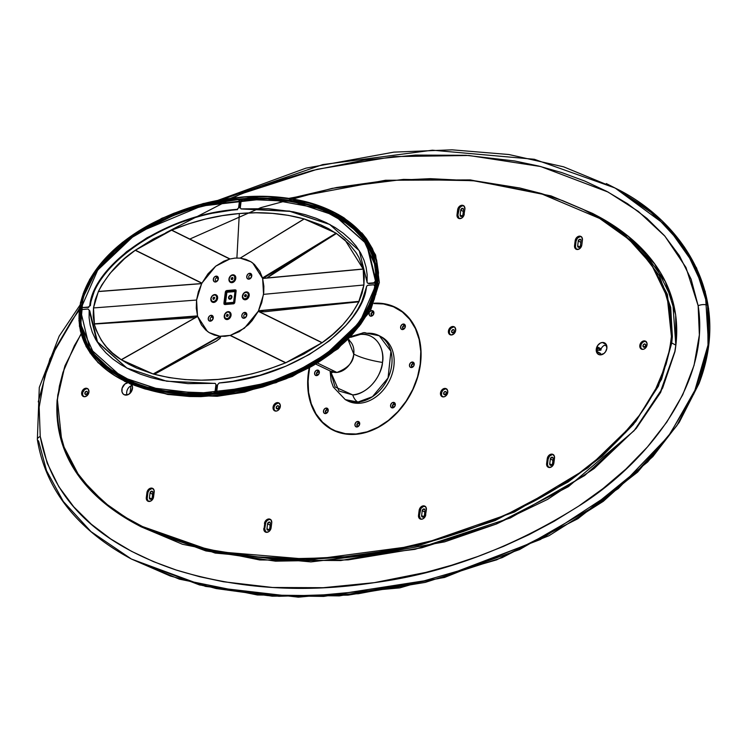 <?xml version="1.0" encoding="UTF-8"?>
<svg xmlns="http://www.w3.org/2000/svg" width="747" height="747" viewBox="0 0 747 747"><rect width="100%" height="100%" fill="white"/><g stroke="black" fill="none" stroke-linecap="round" stroke-linejoin="round"><path stroke-width="1.12" d="M376.367 283.907L359.176 323.694L328.792 353.275L294.253 373.463L258.397 386.479L187.469 394.584L153.518 389.831L122.022 378.122L95.579 357.411L80.769 324.515L80.9 308.511L80.769 324.515L95.551 357.383L121.957 378.094L143.06 386.899C166.618 394.071 191.428 396.396 217.489 393.884C241.029 391.848 264.578 385.928 288.118 376.152C321.201 363.49 347.654 341.631 367.487 310.593C375.05 296.494 378.01 282.291 376.376 267.996L376.32 283.972L376.628 270.694L375.741 264.307L372.165 252.589L369.597 247.229L363.331 237.705L355.861 229.544L347.402 222.522L338.242 216.602L328.549 211.644L318.409 207.563L307.979 204.314L286.503 199.991L264.298 198.282L241.412 199.01L218.273 202.129L206.704 204.585L183.538 211.336L171.95 215.724L160.39 220.841L141.239 231.234L202.642 205.584L264.242 198.282L321.938 208.88L347.514 222.606L367.785 244.082M80.601 319.464L81.6 328.335L83.076 334.367L87.66 345.441L90.602 350.418L97.521 359.307L109.884 370.335L119.016 376.264L128.736 381.241L138.849 385.321L159.914 391.111L181.951 394.117L204.659 394.593L227.583 392.661L250.731 388.356L262.384 385.275L285.699 377.114L308.511 366.17L319.679 359.484L338.158 345.814L306.578 367.235L273.411 381.764L206.639 394.519L142.994 386.731L114.515 373.519L91.47 351.706M240.217 258.126L304.244 218.955L288.37 215.36L272.356 213.371L255.997 212.774L239.32 213.539L236.902 257.995L239.32 213.539C261.842 211.522 283.421 213.306 304.048 218.899L336.047 233.148L345.105 240.104L363.191 269.051M262.701 278.37L363.257 268.995L262.636 278.482L262.486 277.949L263.159 278.323L336.243 233.307L320.258 224.66M304.244 218.955L320.762 224.856L328.577 228.675L336.299 233.568L273.383 273.299L267.342 277.725L336.243 233.307L262.486 277.949L336.047 233.148L304.122 218.936L240.114 258.154L304.104 218.936L240.254 258.126L235.072 258.088L240.254 258.126L250.871 261.73L252.766 263.047L262.636 278.482L363.191 269.107L262.636 278.482L263.551 294.355L363.91 284.999L363.191 269.107L358.971 257.566L356.02 252.551L348.952 243.793L336.047 233.148L262.486 277.949L259.844 271.432L254.419 264.438L250.871 261.73L245.81 259.34L240.254 258.126M249.825 278.276A1.718 1.307 -61.9 0 0 250.245 275.017L249.629 273.299A3.081 2.362 118.1 0 1 251.767 276.017A3.081 2.362 118.1 0 1 248.882 279.163L249.825 278.276A1.718 1.307 118.1 0 1 250.245 275.017A1.718 1.307 118.1 0 1 249.825 278.276L248.882 279.163A3.081 2.362 118.1 0 1 246.743 276.446A3.081 2.362 118.1 0 1 249.629 273.299L250.245 275.017L251.272 275.559L250.245 275.017A1.718 1.307 -61.9 0 0 249.825 278.276M216.397 281.105A1.718 1.307 -61.9 0 0 216.807 277.847L216.2 276.129A3.081 2.362 118.1 0 1 218.339 278.855A3.081 2.362 118.1 0 1 215.444 282.002L216.397 281.105A1.718 1.307 118.1 0 1 216.807 277.847A1.718 1.307 118.1 0 1 216.397 281.105L215.444 282.002A3.081 2.362 118.1 0 1 213.315 279.275A3.081 2.362 118.1 0 1 216.2 276.129L216.807 277.847L217.835 278.398L216.807 277.847A1.718 1.307 -61.9 0 0 216.397 281.105M211.317 320.286A1.718 1.307 -61.9 0 0 211.737 317.027L211.13 315.309A3.081 2.362 118.1 0 1 213.259 318.026A3.081 2.362 118.1 0 1 210.374 321.173L211.317 320.286A1.718 1.307 118.1 0 1 211.737 317.027A1.718 1.307 118.1 0 1 211.317 320.286L210.374 321.173A3.081 2.362 118.1 0 1 208.236 318.455A3.081 2.362 118.1 0 1 211.13 315.309L211.737 317.027L212.764 317.578L211.737 317.027A1.718 1.307 -61.9 0 0 211.317 320.286M244.876 317.372A1.718 1.307 -61.9 0 0 245.287 314.113L244.68 312.395A3.081 2.362 118.1 0 1 246.818 315.113A3.081 2.362 118.1 0 1 243.924 318.259L244.876 317.372A1.718 1.307 118.1 0 1 245.287 314.113A1.718 1.307 118.1 0 1 244.876 317.372L243.924 318.259A3.081 2.362 118.1 0 1 241.795 315.542A3.081 2.362 118.1 0 1 244.68 312.395L245.287 314.113L246.314 314.664L245.287 314.113A1.718 1.307 -61.9 0 0 244.876 317.372M80.769 324.515L88.314 347.523L102.591 364.909L140.52 386.227L183.921 394.5L229.702 392.548L276.343 380.867L321.92 358.13L361.604 320.351L374.088 294.785L376.441 267.921L373.565 255.745L368.542 244.941L362.015 235.688L354.321 227.742L345.684 220.916L336.393 215.173L326.588 210.383L316.345 206.452L295.14 200.971L273.169 198.244L250.488 198.002L227.331 200.177L204.127 204.734L180.914 211.775L157.738 221.598L146.393 227.63L124.469 242.252L114.048 251.085L104.365 260.974L95.607 272.095L88.305 284.374L83.02 297.605L80.349 311.238L80.527 324.525L83.347 336.692L88.314 347.523L94.841 356.851L102.591 364.909L111.21 371.735L120.482 377.487L130.323 382.305L150.997 389.346L161.735 391.736L183.921 394.5L206.695 394.724L229.702 392.548L252.925 387.992L276.343 380.867L299.435 371.054L310.761 365.022L321.92 358.13L332.807 350.278L343.162 341.463L352.864 331.519L361.604 320.351L368.869 308.044L374.088 294.785L376.703 281.115L376.441 267.921L368.542 244.941L354.321 227.742L316.345 206.452L273.169 198.244L227.331 200.177L180.914 211.775L135.291 234.474L95.607 272.095L83.02 297.605L80.769 324.515M108.941 254.624L91.059 277.212L80.284 303.88L80.321 330.837L90.098 353.014L124.786 381.484L167.907 394.472L212.363 395.695C180.737 398.198 151.408 393.267 124.385 380.905C99.024 368.729 73.411 343.536 80.116 305.009C87.969 267.202 121.135 239.936 150.586 224.119C181.661 208.04 212.97 199.019 244.502 197.049L244.502 197.049C276.194 194.519 305.579 199.449 332.648 211.831C358.065 223.941 383.687 249.498 376.871 287.866C368.859 325.851 335.739 352.827 306.279 368.701C275.195 384.742 243.886 393.744 212.363 395.695L200.971 396.629L189.542 396.508L167.141 394.36M361.735 232.812L366.516 238.76L372.445 248.686L376.6 260.021L378.477 272.627L377.693 285.924L374.182 299.463L368.355 312.321L360.708 324.235L351.734 335.039C348.569 338.923 341.781 345.011 331.369 353.312C321.471 360.428 314.095 365.218 309.249 367.664L286.232 378.757L262.832 387.002L239.339 392.67L215.967 395.863L276.091 382.669L334.17 351.155L359.232 326.187L375.872 294.187L376.731 260.526L362.865 234.11L338.298 214.436L309.165 202.68L244.745 196.825L241.43 197.077L244.671 196.806L203.24 203.539L161.856 218.273L122.312 242.486L89.724 279.275L80.499 302.526L79.406 326.112L86.12 346.58L98.109 362.725L130.351 384.051L167.954 394.481M215.967 395.863L217.153 396.293L212.512 396.125L215.967 395.863M78.958 320.967L78.939 320.491M83.16 293.674L83.375 293.085M223.941 199.253L241.43 197.077M244.502 197.049L267.678 196.666L290.294 198.861L312.087 203.8L332.648 211.831L342.266 217.181L351.295 223.549L359.531 231.056L366.74 239.824L372.548 249.984L376.497 261.571L378.057 274.401L376.871 287.866L372.921 301.452L366.702 314.216L358.709 326.028L349.465 336.682L339.371 346.197L328.699 354.638L306.279 368.701L294.729 374.48L271.282 383.827L259.48 387.469L235.847 392.838L212.363 395.695L189.224 396.059L166.656 393.865L144.909 388.926L134.46 385.331L124.385 380.905L114.786 375.573L105.775 369.223L97.54 361.744L90.331 352.986L84.514 342.854L80.564 331.369L78.958 318.577L80.116 305.009L83.981 291.582L90.2 278.696L98.184 266.856L107.409 256.184L117.494 246.669L128.157 238.209L139.231 230.72L162.127 218.329L173.808 213.287L197.376 205.304L221.019 199.925L244.502 197.049M376.376 267.996C370.419 242.271 356.711 224.52 335.244 214.744L303.712 203.016L270.022 198.272L199.001 206.312L163.229 219.245L128.736 239.329L98.277 268.799L80.9 308.511L98.277 268.808L128.717 239.348L163.201 219.263L198.963 206.321L269.966 198.272L303.655 202.997L335.188 214.716L361.52 235.296L376.404 268.033M135.356 250.348L201.914 283.29L135.328 250.32M201.877 283.216L135.319 250.273L171.577 230.207L229.768 259.022L215.706 266.193L201.905 283.094L135.394 250.18L124.544 258.658L109.977 273.402L101.76 285.046L98.333 291.573L201.625 283.655L196.573 300.042L93.496 307.941L98.333 291.573L201.625 283.655L207.993 273.794L215.706 266.193L223.773 261.207L229.815 259.013M230.123 259.004L171.773 230.16L229.768 259.022L235.072 258.088L229.768 259.022M230.123 258.994L171.773 230.16L153.238 239.04L135.394 250.18L171.577 230.207M262.627 278.426L263.859 286.222L263.738 292.647L261.739 302.666L258.481 310.808L260.105 311.49L263.915 311.826L358.943 301.816M197.684 316.354L121.35 359.793L197.638 316.439L197.488 315.916L94.411 323.815L93.496 307.941L196.573 300.042L197.488 315.916L94.215 323.871L197.553 316.13L94.337 324.049L195.611 317.568M201.793 283.543L98.52 291.461M201.755 283.533L98.483 291.451L95.252 299.706L93.496 307.941L93.188 316.13L94.337 324.049L195.499 317.568M201.886 283.16L198.366 291.788L196.573 300.042L196.274 308.222L197.638 316.439L121.219 359.699C108.203 351.94 99.211 340.034 94.243 323.993L96.008 329.913L101.377 340.389L106.569 347.112L112.489 353.004L121.35 359.793L153.191 373.995L121.35 359.793L128.829 364.265L136.645 368.084L153.499 374.079L220.384 336.467L219.963 338.391L216.341 341.099L197.077 350.67L155.983 373.435L153.63 374.098L156.076 373.388L197.077 350.67L216.341 341.099L220.262 338.027L220.636 336.925L219.87 336.262L230.356 335.375L285.671 362.865L230.188 335.487M258.406 311.21L322.228 342.696L258.303 311.21L322.004 342.77L285.821 362.734L230.356 335.375L244.418 328.204L258.219 311.303L322.004 342.77L285.597 362.837L230.309 335.562L285.569 362.827C239.638 381.269 195.555 385.004 153.35 374.042L220.094 336.309M125.692 362.491L136.729 368.112L153.35 374.042L169.055 377.59L185.079 379.579L201.447 380.167L218.115 379.401L235.044 377.3L251.972 373.864L268.808 369.083L285.821 362.734L230.197 335.45M258.359 311.191L252.131 320.603L248.452 324.646L239.283 331.659L230.356 335.375L225.034 336.309L219.87 336.262L153.154 373.986L219.87 336.262L209.263 332.658L207.367 331.341L197.638 316.439L201.447 324.908L205.705 329.959L209.244 332.658L214.314 335.058L220.048 336.29M363.191 269.107L364.247 276.894L363.91 284.999L362.09 293.31L358.98 301.536L258.499 310.743L263.551 294.355L363.91 284.999L358.859 301.386L258.499 310.743L258.219 311.303L258.499 310.743L358.952 301.601L258.527 310.957L263.915 311.826L359.074 301.583M358.98 301.536C349.755 318.782 337.476 332.49 322.162 342.658L332.863 334.273L342.864 324.721L351.753 313.889L358.98 301.536M234.194 303.515L224.838 304.571L233.708 303.796L234.707 302.75M225.529 303.021L225.426 303.833L224.838 303.525L226.304 292.114L225.351 291.956L225.799 291.003L235.286 289.827L226.63 290.555L226.939 291.414L236.173 290.994L227.527 291.732L236.024 290.135L234.773 302.442L236.071 291.283M225.174 304.094L233.82 303.357L224.1 304.253L225.351 291.956L223.895 303.366L224.838 303.525L226.304 292.114L226.883 292.422M249.629 273.299L248.172 273.906L246.865 275.867L246.958 278.033L248.396 279.145L250.338 278.547L251.646 276.595L251.552 274.42L249.629 273.299M216.2 276.129L214.314 277.146L213.315 279.275L213.782 281.292L214.968 281.983L216.91 281.386L218.339 278.855L217.863 276.838L216.2 276.129M211.13 315.309L209.664 315.916L208.357 317.877L208.45 320.043L209.888 321.154L211.831 320.556L213.138 318.605L213.044 316.429L211.13 315.309M244.68 312.395L242.794 313.404L241.916 314.963L242.009 317.139L243.447 318.25L245.389 317.652L246.697 315.692L246.603 313.525L244.68 312.395M80.863 310.827L81.442 306.513M239.32 213.539L222.391 215.64L205.462 219.067L188.618 223.848L171.791 230.113C194.323 220.869 216.826 215.341 239.32 213.539M285.821 362.734L304.15 353.91L322.004 342.761M135.394 250.18L135.235 250.282C119.922 260.451 107.643 274.158 98.417 291.405L98.371 291.517M352.715 394.892L335.029 386.927L330.398 371.11L339.007 391.045L352.715 394.892A13.717 7.909 85.2 0 0 357.869 402.063A13.717 7.909 -94.8 0 1 352.715 394.892C371.941 392.857 382.399 371.212 382.492 362.454C379.271 384.873 360.138 395.471 352.715 394.892M332.284 372.585L330.632 371.212L336.906 372.436C347.934 368.215 353.546 362.099 353.751 354.087C360.633 357.654 370.213 360.446 382.492 362.454C370.213 360.446 360.633 357.654 353.751 354.087L348.167 339.792A18.003 13.773 -61.9 0 1 353.751 354.087A18.003 13.773 -61.9 0 1 336.906 372.436L317.699 363.145L336.906 372.436A18.003 13.773 -61.9 0 1 331.042 371.418L315.972 364.2M351.66 336.29L363.854 332.676A13.717 7.909 85.2 0 0 360.465 334.404L350.642 337.345L360.465 334.404A13.717 7.909 -94.8 0 1 363.845 332.676A13.717 7.909 -94.8 0 1 366.684 333.302A36.164 27.686 118.1 0 1 379.289 335.767L381.428 336.906A36.164 27.686 -61.9 0 1 392.072 374.228A36.164 27.686 -61.9 0 1 360.007 403.203L357.869 402.063L360.007 403.203A36.164 27.686 -61.9 0 1 347.392 400.737L345.263 399.598L357.869 402.063A36.164 27.686 118.1 0 1 345.263 399.598L333.321 387.03L331.136 380.989L330.109 370.97M379.289 335.767A36.164 27.686 118.1 0 1 389.943 373.089A36.164 27.686 118.1 0 1 357.869 402.063L372.454 396.704L388.057 377.945L390.924 351.249L379.289 335.767L363.854 332.676M381.428 336.906A36.164 27.686 -61.9 0 0 380.344 336.365M360.465 334.404C368.196 332.546 385.004 340.09 382.492 362.454C384.668 353.518 379.579 333.19 360.465 334.404M309.688 367.141L308.044 379.924L308.576 392.268L311.256 403.716L315.972 413.829L322.545 422.204L330.734 428.535L335.338 430.851L345.338 433.671L356.058 433.998A68.565 52.477 118.1 0 0 416.854 379.065A68.565 52.477 118.1 0 0 396.666 308.315A68.565 52.477 118.1 0 0 373.958 303.562L383.491 303.973L393.482 306.793L402.362 311.994L409.776 319.389L415.453 328.671L419.17 339.502L420.776 351.463L420.225 364.088L417.526 376.89L412.783 389.383L406.181 401.092L397.974 411.56L388.477 420.384L378.057 427.219L367.113 431.822L356.058 433.998A68.565 52.477 118.1 0 1 332.154 429.329A68.565 52.477 118.1 0 1 309.529 367.907M332.154 429.329L333.321 429.945A68.565 52.477 -61.9 0 0 342.145 433.391M403.567 328.68A1.541 1.177 -61.9 0 0 403.94 325.748L403.333 324.03A2.913 2.232 118.1 0 1 405.35 326.598A2.913 2.232 118.1 0 1 402.624 329.567L403.567 328.68A1.541 1.177 118.1 0 1 403.94 325.748A1.541 1.177 118.1 0 1 403.567 328.68L402.624 329.567A2.913 2.232 118.1 0 1 400.607 326.999A2.913 2.232 118.1 0 1 403.333 324.03L403.94 325.748A1.541 1.177 -61.9 0 0 403.567 328.68M404.659 325.981A1.541 1.177 -61.9 0 0 403.24 328.661M373.192 312.601A1.541 1.177 -61.9 0 0 372.865 312.582L372.473 312.367A1.541 1.177 -61.9 0 0 372.099 315.299A1.541 1.177 -61.9 0 0 372.473 312.367L371.866 310.649A2.913 2.232 118.1 0 1 373.883 313.217A2.913 2.232 118.1 0 1 371.156 316.196L372.099 315.299A1.541 1.177 118.1 0 1 372.473 312.367A1.541 1.177 118.1 0 1 372.099 315.299L371.156 316.196A2.913 2.232 118.1 0 1 369.223 313.161M412.447 366.674A1.541 1.177 -61.9 0 0 412.82 363.742L412.204 362.024A2.913 2.232 118.1 0 1 414.221 364.592A2.913 2.232 118.1 0 1 411.494 367.561L412.447 366.674A1.541 1.177 118.1 0 1 412.82 363.742A1.541 1.177 118.1 0 1 412.447 366.674L411.494 367.561A2.913 2.232 118.1 0 1 409.477 364.994A2.913 2.232 118.1 0 1 412.204 362.024L412.82 363.742A1.541 1.177 -61.9 0 0 412.447 366.674M413.539 363.976A1.541 1.177 -61.9 0 0 412.111 366.656M393.529 407.031A1.541 1.177 -61.9 0 0 393.902 404.099L393.296 402.381A2.913 2.232 118.1 0 1 395.312 404.949A2.913 2.232 118.1 0 1 392.586 407.918L393.529 407.031A1.541 1.177 118.1 0 1 393.902 404.099A1.541 1.177 118.1 0 1 393.529 407.031L392.586 407.918A2.913 2.232 118.1 0 1 390.569 405.35A2.913 2.232 118.1 0 1 393.296 402.381L393.902 404.099A1.541 1.177 -61.9 0 0 393.529 407.031M395.303 404.986L395.107 403.445L393.753 402.39L391.914 402.96L390.681 404.809L390.765 406.854L392.586 407.918L394.369 406.966L395.312 404.949M394.621 404.332A1.541 1.177 -61.9 0 0 393.202 407.003M357.906 426.098A1.541 1.177 -61.9 0 0 358.28 423.166L357.673 421.448A2.913 2.232 118.1 0 1 359.69 424.016A2.913 2.232 118.1 0 1 356.963 426.985L357.906 426.098A1.541 1.177 118.1 0 1 358.28 423.166A1.541 1.177 118.1 0 1 357.906 426.098L356.963 426.985A2.913 2.232 118.1 0 1 354.946 424.417A2.913 2.232 118.1 0 1 357.673 421.448L358.28 423.166A1.541 1.177 -61.9 0 0 357.906 426.098M358.999 423.4A1.541 1.177 -61.9 0 0 357.57 426.079M317.559 374.723A1.541 1.177 -61.9 0 0 317.933 371.791L317.326 370.073A2.913 2.232 118.1 0 1 319.342 372.641A2.913 2.232 118.1 0 1 316.616 375.62L317.559 374.723A1.541 1.177 118.1 0 1 317.933 371.791A1.541 1.177 118.1 0 1 317.559 374.723L316.616 375.62A2.913 2.232 118.1 0 1 314.599 373.042A2.913 2.232 118.1 0 1 317.326 370.073L317.933 371.791A1.541 1.177 -61.9 0 0 317.559 374.723M318.661 372.025A1.541 1.177 -61.9 0 0 317.232 374.705M326.439 412.717A1.541 1.177 -61.9 0 0 326.812 409.786L326.206 408.067A2.913 2.232 118.1 0 1 328.222 410.635A2.913 2.232 118.1 0 1 325.496 413.605L326.439 412.717A1.541 1.177 118.1 0 1 326.812 409.786A1.541 1.177 118.1 0 1 326.439 412.717L325.496 413.605A2.913 2.232 118.1 0 1 323.479 411.037A2.913 2.232 118.1 0 1 326.206 408.067L326.812 409.786A1.541 1.177 -61.9 0 0 326.439 412.717M327.531 410.019A1.541 1.177 -61.9 0 0 326.112 412.699M369.251 313.077L369.335 315.131L370.269 316.056L371.623 316.102L373.285 314.795L373.902 312.685L373.117 311.004L371.39 310.743L370.082 311.602A2.913 2.232 118.1 0 1 371.866 310.649L372.865 312.582A1.541 1.177 -61.9 0 0 371.773 315.281M403.333 324.03L401.951 324.609L400.719 326.458L400.803 328.512L402.166 329.558L403.996 328.988L405.35 326.598L404.902 324.702L403.333 324.03M412.204 362.024L410.43 362.977L409.477 364.994L409.683 366.506L411.037 367.552L412.876 366.982L414.109 365.143L414.025 363.089L412.204 362.024M357.673 421.448L356.291 422.027L355.058 423.876L355.142 425.93L356.506 426.976L358.336 426.406L359.69 424.016L359.242 422.12L357.673 421.448M317.326 370.073L315.944 370.652L314.711 372.501L314.804 374.555L316.158 375.601L317.989 375.041L319.23 373.192L319.137 371.138L317.326 370.073M326.206 408.067L324.824 408.646L323.591 410.495L323.675 412.549L325.038 413.595L326.869 413.035L328.222 410.635L327.774 408.74L326.206 408.067M405.612 314.347A68.565 52.477 -61.9 0 0 397.834 308.941A68.565 52.477 -61.9 0 0 397.245 308.632M127.009 368.159L97.493 341.865L89.743 310.743L89.164 310.435L96.979 341.659L126.701 367.991L166.674 381.222L215.267 383.426L215.939 384.546L215.089 391.372L213.483 393.118A1.718 1.307 118.1 0 1 213.474 393.127L214.062 393.436L213.483 393.118A1.718 1.307 118.1 0 1 213.474 393.127L185.695 393.426L172.342 392.231L159.494 390.139L147.28 387.179L135.823 383.388L125.216 378.785L115.57 373.435L106.961 367.384L99.472 360.689L93.17 353.434L88.099 345.674L84.318 337.513L81.825 329.016L80.639 320.258L81.096 310.36L82.086 309.547L87.959 309.015L82.375 309.491M80.76 311.322L89.64 348.298L121.864 377.067L163.696 390.933L214.062 393.436A1.718 1.307 -61.9 0 0 215.678 391.689L216.509 385.172L215.93 384.854L215.089 391.372L215.678 391.689L215.089 391.372A1.718 1.307 118.1 0 1 213.483 393.118L164.275 391.241L122.172 377.235M87.959 309.015L89.164 310.136L89.108 317.774L90.135 325.057L92.292 332.294L95.635 339.399L100.191 346.3L105.943 352.873L112.872 359.036L120.93 364.667L130.034 369.7L140.109 374.051L151.053 377.655L162.753 380.484L187.964 383.641L214.753 383.342M367.076 281.88L367.132 274.551L366.095 267.258L363.938 260.031L360.596 252.916L356.039 246.024L350.287 239.442L343.359 233.288L335.3 227.648L326.196 222.625L316.121 218.273L305.178 214.66L293.478 211.831L268.266 208.684L240.964 208.889L240.291 207.778L241.141 200.943L242.747 199.197A1.718 1.307 118.1 0 1 242.756 199.197L270.535 198.889L283.897 200.093L296.736 202.176L308.95 205.136L320.407 208.936L331.014 213.53L340.669 218.88L349.269 224.94L356.767 231.626L363.07 238.891L368.131 246.641L371.922 254.802L374.406 263.299L375.592 272.057L375.47 281.003L373.855 282.824L374.443 283.141L368.85 283.617L373.855 282.824L368.01 283.3L367.225 282.721L359.251 250.665L329.53 224.324L289.556 211.093L241.477 208.973L289.957 211.373L329.838 224.492M240.31 207.461L241.141 200.943A1.718 1.307 118.1 0 1 242.756 199.197L292.535 201.391L334.955 215.556L367.169 244.325L376.058 281.311L375.47 281.003L366.59 244.017L334.367 215.248M81.451 305.943L81.451 305.943C87.604 256.931 161.371 205.546 238.265 199.58L209.963 204.024L182.324 211.887L156.384 222.849L133.106 236.491L122.741 244.157L113.357 252.281L105.038 260.778L97.848 269.574L91.862 278.566L87.119 287.679L83.645 296.83L81.451 305.943L82.347 307.531L88.8 307.372L82.628 307.54L88.211 307.064L89.435 306.289L94.589 290.294L98.669 282.534L103.926 274.691L110.369 266.866L126.626 251.674L146.935 237.826L170.465 226.089L196.293 217.032L209.739 213.642L237.042 209.347C162.164 214.809 93.319 266.072 89.808 305.402L90.387 305.719C93.907 266.38 162.743 215.127 237.621 209.664L237.042 209.347L238.564 207.918L239.47 201.083L238.629 207.601L239.217 207.918L240.048 201.401L238.284 199.57A1.718 1.307 -61.9 0 0 238.265 199.58A1.718 1.307 118.1 0 1 238.284 199.57A1.718 1.307 118.1 0 1 239.47 201.083L240.048 201.401A1.718 1.307 -61.9 0 0 239.143 199.897M217.676 392.735A1.718 1.307 -61.9 0 0 218.535 393.053L217.965 392.745A1.718 1.307 118.1 0 1 217.956 392.745L218.535 393.053A1.718 1.307 -61.9 0 0 218.544 393.053L217.956 392.745A1.718 1.307 118.1 0 1 216.761 391.232L217.601 384.714L216.751 391.549L217.956 392.745A1.718 1.307 -61.9 0 0 217.965 392.745L246.267 388.291L273.906 380.428L299.846 369.466L323.124 355.824L333.489 348.158L342.873 340.034L351.193 331.537L358.383 322.751L364.368 313.749L369.111 304.645L372.594 295.495L374.779 286.372L373.883 284.794L367.748 285.307L366.796 286.026L361.641 302.021L357.561 309.781L352.304 317.624L345.87 325.459L329.604 340.651L309.305 354.489L285.765 366.235L259.937 375.293L232.868 381.241L219.188 382.968C294.066 377.506 362.911 326.243 366.432 286.913M373.603 284.784L368.019 285.261M219.188 382.968L217.601 384.714M374.779 286.372L375.368 286.689C369.205 335.692 295.448 387.086 218.544 393.053L217.965 392.745C294.86 386.769 368.626 335.384 374.779 286.372M230.011 299.258L229.777 298.613A1.541 1.177 118.1 0 1 230.151 295.681L230.506 295.345A2.054 1.578 -61.9 0 0 228.582 297.446A2.054 1.578 -61.9 0 0 230.011 299.258A2.054 1.578 -61.9 0 0 231.934 297.157A2.054 1.578 -61.9 0 0 230.506 295.345L230.151 295.681A1.541 1.177 118.1 0 1 229.777 298.613L230.011 299.258M233.615 302.339L234.651 302.89L233.615 302.339L234.997 291.582L235.828 292.03L234.997 291.582L226.901 292.264L225.519 303.021L233.615 302.339L234.997 291.582L226.901 292.264L225.519 303.021L226.686 303.646L225.519 303.021L233.615 302.339M234.614 302.974L226.686 303.646M228.955 298.324L229.189 296.475L230.468 295.635M230.44 282.366A4.118 3.147 -61.9 0 0 230.487 282.394A4.118 3.147 -61.9 0 0 235.398 279.836L235.305 279.78A4.118 3.147 118.1 0 1 230.393 282.338A4.118 3.147 118.1 0 1 229.348 277.641L229.432 277.623A3.604 2.755 118.1 0 1 233.447 275.251A3.604 2.755 118.1 0 1 234.642 279.49L235.305 279.78A4.118 3.147 -61.9 0 0 233.942 274.943A4.118 3.147 -61.9 0 0 229.348 277.641A4.118 3.147 118.1 0 1 234.259 275.083A4.118 3.147 118.1 0 1 235.305 279.78L235.398 279.836A4.118 3.147 -61.9 0 0 234.362 275.129A4.118 3.147 -61.9 0 0 234.315 275.111M231.206 279.341L232.009 277.454L232.868 277.763L232.065 279.649L231.206 279.341L231.178 278.248L231.589 279.481M234.642 279.49L234.661 276.334L232.915 275.139L230.655 275.942L229.086 278.958L229.731 281.245L231.159 281.974L233.419 281.171L234.642 279.49A3.604 2.755 118.1 0 1 230.618 281.852A3.604 2.755 118.1 0 1 229.432 277.623L229.348 277.641A4.118 3.147 -61.9 0 0 230.711 282.487A4.118 3.147 -61.9 0 0 235.305 279.78L234.642 279.49M232.868 277.763L232.896 278.864M231.374 278.556L232.41 277.492M232.924 278.192L231.822 278.407L232.298 279.611M212.297 302.143A4.118 3.147 -61.9 0 0 212.344 302.171A4.118 3.147 -61.9 0 0 216.891 300.294L216.798 300.247A4.118 3.147 118.1 0 1 212.241 302.115A4.118 3.147 118.1 0 1 211.56 296.727L211.597 296.792A3.604 2.755 118.1 0 1 215.762 295.261A3.604 2.755 118.1 0 1 216.182 299.874L216.798 300.247A4.118 3.147 -61.9 0 0 216.322 294.981A4.118 3.147 -61.9 0 0 211.56 296.727A4.118 3.147 118.1 0 1 216.116 294.85A4.118 3.147 118.1 0 1 216.798 300.247L216.891 300.294A4.118 3.147 -61.9 0 0 216.21 294.906A4.118 3.147 -61.9 0 0 216.163 294.878M214.398 297.437L213.128 297.82L214.044 297.203L214.8 297.708L213.726 299.463L212.97 298.949L213.128 297.82L214.044 297.203M216.182 299.874L216.835 297.25L215.762 295.261L214.174 294.925L212.008 296.223L210.934 298.753L212.008 301.396L214.184 301.583L216.182 299.874A3.604 2.755 118.1 0 1 212.008 301.396A3.604 2.755 118.1 0 1 211.597 296.792L211.56 296.727A4.118 3.147 -61.9 0 0 212.036 301.984A4.118 3.147 -61.9 0 0 216.798 300.247L216.182 299.874M225.715 319.24A4.118 3.147 -61.9 0 0 225.762 319.258A4.118 3.147 -61.9 0 0 229.796 318.11L229.702 318.054A4.118 3.147 118.1 0 1 225.669 319.212A4.118 3.147 118.1 0 1 225.51 313.105L225.482 313.254A3.604 2.755 118.1 0 1 229.637 312.76A3.604 2.755 118.1 0 1 229.142 317.587L229.702 318.054A4.118 3.147 -61.9 0 0 230.263 312.535A4.118 3.147 -61.9 0 0 225.51 313.105A4.118 3.147 118.1 0 1 229.544 311.947A4.118 3.147 118.1 0 1 229.702 318.054L229.796 318.11A4.118 3.147 -61.9 0 0 229.637 312.003A4.118 3.147 -61.9 0 0 229.59 311.975M226.733 316.037L226.705 314.711L226.733 316.037M228.283 315.019L227.919 316.14L226.948 316.541L226.341 315.832L227.676 314.31L228.283 315.019L227.919 316.14M229.142 317.587L230.132 315.748L229.955 313.236L228.759 312.134L227.079 312.143L224.726 314.44L224.67 317.615L226.957 318.838L229.142 317.587A3.604 2.755 118.1 0 1 224.987 318.082A3.604 2.755 118.1 0 1 225.482 313.254L225.51 313.105A4.118 3.147 -61.9 0 0 224.94 318.624A4.118 3.147 -61.9 0 0 229.702 318.054L229.142 317.587M228.162 314.879L228.031 314.814A1.373 1.046 118.1 0 1 227.377 314.982L227.956 315.29A1.373 1.046 -61.9 0 0 228.199 315.281M243.867 299.463A4.118 3.147 -61.9 0 0 243.914 299.491A4.118 3.147 -61.9 0 0 247.257 298.977L247.164 298.921A4.118 3.147 118.1 0 1 243.821 299.435A4.118 3.147 118.1 0 1 242.383 296.326A4.118 3.147 118.1 0 1 244.344 292.684L244.222 292.917A3.604 2.755 118.1 0 1 248.153 293.571A3.604 2.755 118.1 0 1 246.697 298.38L247.164 298.921A4.118 3.147 -61.9 0 0 248.826 293.431A4.118 3.147 -61.9 0 0 244.344 292.684A4.118 3.147 118.1 0 1 247.687 292.18A4.118 3.147 118.1 0 1 249.125 295.289A4.118 3.147 118.1 0 1 247.164 298.921L247.257 298.977A4.118 3.147 -61.9 0 0 249.218 295.345A4.118 3.147 -61.9 0 0 247.789 292.226A4.118 3.147 -61.9 0 0 247.733 292.198M246.137 294.85L245.053 294.748L246.024 294.607L246.435 295.504L245.866 296.55L244.895 296.699L244.484 295.793L245.053 294.748L246.024 294.607M246.697 298.38L248.424 294.776L247.864 293.076L245.931 292.226L243.718 293.384L242.495 296.531L243.905 298.893L246.697 298.38A3.604 2.755 118.1 0 1 242.766 297.726A3.604 2.755 118.1 0 1 244.222 292.917L244.344 292.684A4.118 3.147 -61.9 0 0 242.672 298.184A4.118 3.147 -61.9 0 0 247.164 298.921L246.697 298.38M245.427 296.615L245.315 296.559A1.373 1.046 118.1 0 0 245.128 295.896L245.716 296.204A1.373 1.046 -61.9 0 1 245.866 296.55L244.895 296.699M596.816 215.668L628.124 236.267L654.708 264.008L672.627 300.434L675.82 345.142L674.952 351.65L662.626 388.076L634.427 430.3L584.658 475.522L510.313 517.979L414.977 549.344L310.929 561.912L215.145 553.06L141.015 526.775L136.934 524.59L213.166 551.333L311.844 559.624L418.329 545.441L514.496 512.012L587.917 467.846L635.669 421.682L661.581 379.243L671.73 342.966L672.375 336.617L670.703 307.344L659.321 275.634L634.436 243.289L592.595 213.418L596.685 215.603L640.403 247.313L665.344 281.572L675.68 314.823L675.82 345.142L671.73 342.966L672.375 336.617L671.422 336.495C663.037 415.332 591.857 470.498 533.573 501.433C471.217 533.013 408.357 551.445 344.983 556.73C281.834 563.313 221.98 556.636 165.414 536.691C112.797 516.102 53.905 476.95 57.416 399.906L61.964 443.027L80.125 477.847L106.177 504.486L136.72 524.478L202.334 548.877L273.01 559.083L346.048 557.514L420.785 544.843L495.149 520.566L568.028 482.058L602.278 456.128L633.475 424.389L658.424 386.143L671.73 342.966L675.82 345.142L674.83 351.52L659.788 393.669L634.016 430.776L568.374 486.689L495.719 524.189L421.943 547.738L348.167 559.886L275.512 561.165L205.864 550.922L140.81 526.663M674.793 351.725L674.952 351.65C686.316 283.29 640.889 238.751 596.685 215.603M64.391 367.804L57.79 395.051L57.416 399.906L59.415 386.012L62.981 372.286L74.392 345.646L81.124 334.226M602.371 342.481A6.518 4.986 118.1 0 1 604.64 342.929A6.518 4.986 118.1 0 1 606.555 349.652A6.518 4.986 118.1 0 1 600.784 354.862A6.518 4.986 118.1 0 1 598.515 354.423A6.518 4.986 118.1 0 1 596.592 347.7A6.518 4.986 118.1 0 1 602.371 342.481L606.275 344.563L602.371 342.481L600.28 343.125L597.609 345.609L596.274 349.129L597.264 353.368L599.766 354.834L603.865 353.574L605.546 351.744L606.881 348.223L605.882 343.975L604.342 342.78L602.371 342.481M131.771 384.649A6.518 4.986 118.1 0 1 131.621 391.167A6.518 4.986 118.1 0 1 126.374 395.116A6.518 4.986 118.1 0 1 124.105 394.668A6.518 4.986 118.1 0 1 122.106 388.207A6.518 4.986 118.1 0 1 127.513 382.791M131.864 384.817L130.753 384.219L131.864 384.817M87.819 388.813A4.454 3.408 -61.9 0 0 86.727 388.701L85.849 388.235A4.454 3.408 118.1 0 1 87.408 388.543A4.454 3.408 118.1 0 1 88.716 393.137A4.454 3.408 118.1 0 1 84.766 396.713L84.766 396.713A4.454 3.408 118.1 0 1 83.216 396.405A4.454 3.408 118.1 0 1 81.899 391.811A4.454 3.408 118.1 0 1 85.849 388.235L86.727 388.701L84.616 389.589L82.73 392.418L82.628 394.846L83.72 396.638M86.391 391.316A1.718 1.307 118.1 0 1 85.98 394.575A1.718 1.307 118.1 0 1 86.391 391.316L87.418 391.858L86.391 391.316L87.464 391.942L87.511 393.146L85.709 394.565L84.784 393.062L86.391 391.316M645.95 341.463A4.454 3.408 -61.9 0 0 644.857 341.351L643.979 340.884A4.454 3.408 118.1 0 1 645.529 341.192A4.454 3.408 118.1 0 1 646.846 345.786A4.454 3.408 118.1 0 1 642.896 349.363L642.896 349.363A4.454 3.408 118.1 0 1 641.337 349.054A4.454 3.408 118.1 0 1 640.03 344.46A4.454 3.408 118.1 0 1 643.979 340.884L646.202 341.556M644.521 343.965A1.718 1.307 118.1 0 1 644.101 347.224A1.718 1.307 118.1 0 1 644.521 343.965L645.548 344.507L644.241 344.012L642.98 345.385L643.839 347.215L645.641 345.796L645.445 344.358L644.521 343.965M446.641 389A4.454 3.408 -61.9 0 0 445.548 388.888L444.67 388.421A4.454 3.408 118.1 0 1 446.22 388.72A4.454 3.408 118.1 0 1 447.537 393.324A4.454 3.408 118.1 0 1 443.587 396.89L443.587 396.89A4.454 3.408 118.1 0 1 442.028 396.592A4.454 3.408 118.1 0 1 440.721 391.988A4.454 3.408 118.1 0 1 444.67 388.421L446.893 389.094M445.212 391.493A1.718 1.307 118.1 0 1 444.792 394.752A1.718 1.307 118.1 0 1 445.212 391.493L446.239 392.044L444.932 391.549L443.671 392.922L444.521 394.743L446.332 393.324L446.136 391.886L445.212 391.493M454.568 327.083A4.454 3.408 -61.9 0 0 453.476 326.971L452.598 326.504A4.454 3.408 118.1 0 1 454.157 326.803A4.454 3.408 118.1 0 1 455.465 331.407A4.454 3.408 118.1 0 1 451.515 334.973L451.515 334.973A4.454 3.408 118.1 0 1 449.965 334.675A4.454 3.408 118.1 0 1 448.648 330.071A4.454 3.408 118.1 0 1 452.598 326.504L453.476 326.971L450.749 328.428L449.479 330.678L449.377 333.115L450.469 334.899M453.14 329.576A1.718 1.307 118.1 0 1 452.729 332.835A1.718 1.307 118.1 0 1 453.14 329.576L454.213 330.202L454.26 331.407L452.458 332.826L451.533 331.323L453.14 329.576M553.648 454.802L552.304 454.596A4.454 3.408 -61.9 0 0 548.13 459.144L547.262 458.677A4.454 3.408 118.1 0 1 551.426 454.129L552.304 454.596L549.577 456.053L548.13 459.144L547.467 464.849L548.672 467.417M551.968 457.201L552.995 457.752L551.968 457.201A1.718 1.307 118.1 0 1 553.154 458.714L552.528 463.607A1.718 1.307 118.1 0 1 549.736 463.84L550.362 458.957A1.718 1.307 118.1 0 1 551.968 457.201L553.172 458.397L552.528 463.607L551.977 464.793L550.66 465.344L549.736 463.84L551.818 464.951L549.736 463.84L550.362 458.957L552.948 460.329L550.362 458.957L551.968 457.201M581.577 236.818L580.232 236.612A4.454 3.408 -61.9 0 0 576.058 241.15L575.181 240.683A4.454 3.408 118.1 0 1 579.355 236.145L580.232 236.612L577.506 238.069L576.058 241.15L575.395 246.865L576.591 249.433M579.896 239.217L580.923 239.768L579.896 239.217A1.718 1.307 118.1 0 1 581.082 240.73L580.456 245.614A1.718 1.307 118.1 0 1 577.664 245.856L578.29 240.964A1.718 1.307 118.1 0 1 579.896 239.217L581.091 240.413L580.456 245.614L579.663 247.024L578.58 247.36L577.664 245.856L579.737 246.958L577.664 245.856L578.29 240.964L580.877 242.345L578.29 240.964L579.896 239.217M279.201 403.203A4.454 3.408 -61.9 0 0 278.108 403.091L277.23 402.624A4.454 3.408 118.1 0 1 278.78 402.932A4.454 3.408 118.1 0 1 280.097 407.526A4.454 3.408 118.1 0 1 276.147 411.093L276.147 411.093A4.454 3.408 118.1 0 1 274.588 410.794A4.454 3.408 118.1 0 1 273.281 406.191A4.454 3.408 118.1 0 1 277.23 402.624L278.108 403.091L275.382 404.547L274.112 406.807L274 409.235L275.092 411.018M277.772 405.696A1.718 1.307 118.1 0 1 277.352 408.954A1.718 1.307 118.1 0 1 277.772 405.696L278.799 406.247L277.772 405.696L278.696 406.088L278.892 407.526L277.09 408.945L276.231 407.124L277.772 405.696M463.784 205.845A4.454 3.408 -61.9 0 0 462.692 205.733A4.454 3.408 -61.9 0 0 458.518 210.271L457.64 209.804A4.454 3.408 118.1 0 1 461.814 205.266L462.692 205.733L461.814 205.266A4.454 3.408 118.1 0 1 463.364 205.565A4.454 3.408 118.1 0 1 464.895 209.188L464.223 206.284L461.814 205.266L459.088 206.723L458.126 208.161L457.892 215.164L457.015 214.697L457.64 209.804L457.015 214.697L457.892 215.164L459.06 218.554M462.356 208.338L463.383 208.889L462.356 208.338A1.718 1.307 118.1 0 1 463.542 209.851L462.916 214.734A1.718 1.307 118.1 0 1 460.124 214.977L460.75 210.084A1.718 1.307 118.1 0 1 462.356 208.338L463.56 209.534L462.916 214.734L462.365 215.92L461.048 216.481L460.124 214.977L462.197 216.079L460.124 214.977L460.75 210.084L463.336 211.466L460.75 210.084L462.356 208.338M425.276 506.429A4.454 3.408 -61.9 0 0 424.184 506.317A4.454 3.408 -61.9 0 0 420.01 510.864L419.142 510.397A4.454 3.408 118.1 0 1 423.306 505.85L424.184 506.317L423.306 505.85A4.454 3.408 118.1 0 1 424.866 506.158A4.454 3.408 118.1 0 1 426.397 509.781L425.715 506.877L423.306 505.85L420.58 507.306L419.618 508.754L419.384 515.747L418.516 515.281L419.142 510.397L418.516 515.281L419.384 515.747L420.552 519.137M423.848 508.931L424.875 509.473L423.848 508.931A1.718 1.307 118.1 0 1 425.034 510.434L424.408 515.327A1.718 1.307 118.1 0 1 421.616 515.561L422.242 510.677A1.718 1.307 118.1 0 1 423.848 508.931L425.052 510.126L424.408 515.327L423.857 516.513L422.541 517.064L421.616 515.561L423.698 516.672L421.616 515.561L422.242 510.677L424.828 512.05L422.242 510.677L423.848 508.931M270.862 519.651L269.518 519.445A4.454 3.408 -61.9 0 0 265.344 523.983L264.466 523.516A4.454 3.408 118.1 0 1 268.64 518.978L269.518 519.445L267.407 520.323L265.829 522.34L264.718 528.876A4.454 3.408 -61.9 0 0 265.839 532.219M269.181 522.05L270.209 522.592L269.181 522.05A1.718 1.307 118.1 0 1 270.367 523.563L269.742 528.446A1.718 1.307 118.1 0 1 266.95 528.68L267.575 523.796A1.718 1.307 118.1 0 1 269.181 522.05L270.386 523.245L269.742 528.446L269.191 529.632L267.874 530.183L266.95 528.68L269.032 529.791L266.95 528.68L267.575 523.796L270.162 525.178L267.575 523.796L269.181 522.05M153.322 488.762L151.977 488.566A4.454 3.408 -61.9 0 0 147.813 493.104L146.935 492.637A4.454 3.408 118.1 0 1 151.099 488.099L151.977 488.566L149.251 490.023L147.981 492.273L147.15 498.819L148.345 501.377M151.641 491.171L152.677 491.713L151.641 491.171A1.718 1.307 118.1 0 1 152.836 492.684L152.201 497.567A1.718 1.307 118.1 0 1 149.419 497.801L150.044 492.917A1.718 1.307 118.1 0 1 151.641 491.171L152.846 492.366L152.201 497.567L151.65 498.753L150.334 499.304L149.419 497.801L151.492 498.912L149.419 497.801L150.044 492.917L152.621 494.29L150.044 492.917L151.641 491.171M397.413 308.334A68.911 52.738 -61.9 0 0 387.488 304.776M374.107 303.207A68.911 52.738 118.1 0 1 396.788 307.988A68.911 52.738 118.1 0 1 417.078 379.093A68.911 52.738 118.1 0 1 355.983 434.296A68.911 52.738 118.1 0 1 331.957 429.609A68.911 52.738 118.1 0 1 309.174 368.112L307.717 386.246L309.342 398.263L313.068 409.151L318.773 418.479L326.234 425.902L335.151 431.14L345.198 433.97L355.983 434.296L367.085 432.111L378.085 427.489L388.561 420.617L398.104 411.746L406.349 401.232L412.979 389.467L417.75 376.908L420.468 364.041L421.019 351.351L419.403 339.334L415.668 328.456L409.972 319.118L402.512 311.695L393.585 306.466L383.547 303.627L374.107 303.207M324.105 423.68A68.911 52.738 -61.9 0 0 332.564 429.927M153.07 488.678A4.454 3.408 -61.9 0 0 151.977 488.566L151.099 488.099A4.454 3.408 118.1 0 1 152.659 488.398A4.454 3.408 118.1 0 1 154.19 492.021L153.565 496.914A4.454 3.408 118.1 0 1 147.841 501.153A4.454 3.408 118.1 0 1 146.309 497.53L147.187 497.997A4.454 3.408 -61.9 0 0 148.298 501.34M146.935 492.637L147.813 493.104L147.187 497.997L146.309 497.53L146.935 492.637L146.375 499.127L148.046 501.256L150.819 501.013L153.079 498.557L154.115 490.424L152.453 488.295L149.671 488.538L147.42 490.994L146.935 492.637M270.61 519.557A4.454 3.408 -61.9 0 0 269.518 519.445L268.64 518.978A4.454 3.408 118.1 0 1 270.199 519.277A4.454 3.408 118.1 0 1 271.731 522.9L271.096 527.793A4.454 3.408 118.1 0 1 265.372 532.032A4.454 3.408 118.1 0 1 263.84 528.409L264.718 528.876L265.885 532.256M271.731 522.9L271.049 519.996L268.64 518.978L265.913 520.435L264.952 521.873L263.915 530.006L265.587 532.135L268.36 531.892L270.619 529.436L271.731 522.9M425.529 506.522L423.465 506.457L420.925 508.455L419.384 515.747A4.454 3.408 -61.9 0 0 420.505 519.1M425.771 514.674A4.454 3.408 118.1 0 1 420.038 518.913A4.454 3.408 118.1 0 1 418.516 515.281L419.188 518.194L421.597 519.212L423.026 518.773L425.286 516.317L426.397 509.781M464.036 205.939L461.973 205.873L459.433 207.871L457.892 215.164A4.454 3.408 -61.9 0 0 459.013 218.516M464.27 214.081A4.454 3.408 118.1 0 1 458.546 218.32A4.454 3.408 118.1 0 1 457.015 214.697L457.696 217.601L458.751 218.423L461.534 218.18L463.794 215.724L464.895 209.188M279.453 403.296L278.108 403.091A4.454 3.408 -61.9 0 0 274.261 406.359A4.454 3.408 -61.9 0 0 275.055 410.981M581.325 236.724A4.454 3.408 -61.9 0 0 580.232 236.612L579.355 236.145A4.454 3.408 118.1 0 1 580.905 236.444A4.454 3.408 118.1 0 1 582.436 240.076L581.81 244.96A4.454 3.408 118.1 0 1 576.086 249.199A4.454 3.408 118.1 0 1 574.555 245.576L575.433 246.043A4.454 3.408 -61.9 0 0 576.544 249.395M575.181 240.683L576.058 241.15L575.433 246.043L574.555 245.576L575.181 240.683L574.62 247.173L576.292 249.302L579.074 249.068L581.325 246.603L581.81 244.96L582.436 240.076L581.764 237.163L579.355 236.145L577.926 236.584L576.628 237.602L575.181 240.683M553.396 454.708A4.454 3.408 -61.9 0 0 552.304 454.596L551.426 454.129A4.454 3.408 118.1 0 1 552.985 454.437A4.454 3.408 118.1 0 1 554.517 458.06L553.891 462.944A4.454 3.408 118.1 0 1 548.158 467.192A4.454 3.408 118.1 0 1 546.627 463.56L547.504 464.027A4.454 3.408 -61.9 0 0 548.625 467.379M547.262 458.677L548.13 459.144L547.504 464.027L546.627 463.56L547.262 458.677L546.701 465.166L548.373 467.286L551.146 467.052L553.406 464.597L554.442 456.464L552.771 454.335L549.997 454.568L548.7 455.586L547.262 458.677M454.82 327.177L453.476 326.971A4.454 3.408 -61.9 0 0 449.629 330.239A4.454 3.408 -61.9 0 0 450.422 334.861M442.532 396.816L441.44 395.032L441.86 391.783L443.438 389.775L445.548 388.888A4.454 3.408 -61.9 0 0 441.701 392.156A4.454 3.408 -61.9 0 0 442.485 396.778M641.841 349.288L640.749 347.495L641.169 344.255L642.747 342.238L644.857 341.351A4.454 3.408 -61.9 0 0 641.01 344.619A4.454 3.408 -61.9 0 0 641.804 349.251M88.071 388.907L86.727 388.701A4.454 3.408 -61.9 0 0 82.88 391.97A4.454 3.408 -61.9 0 0 83.673 396.601M132.154 385.433A6.518 4.986 -61.9 0 0 127.046 395.014M606.564 345.189A6.518 4.986 -61.9 0 0 605.378 345.609L604.594 345.189A6.518 4.986 -61.9 0 0 601.092 348.858L597.777 347.094A6.518 4.986 -61.9 0 0 597.161 351.912L600.476 353.676A6.518 4.986 -61.9 0 0 600.905 354.853M289.481 198.59L336.58 187.506L383.706 180.877L430.281 178.664L475.727 180.942L519.949 188.029L541.547 193.585L562.696 200.663L583.08 209.365L602.558 219.907L620.841 232.513L637.415 247.406L651.888 265.12L663.243 285.905L670.227 309.977L671.609 322.956L671.422 336.495L669.564 350.418L666.1 364.247L654.848 391.026L639.199 415.547L620.757 437.247L600.327 456.548L578.794 473.449L556.496 488.305L533.573 501.433L510.22 512.956L486.783 522.947L463.271 531.547L439.684 538.895L392.324 550.063L344.983 556.73L298.464 558.943L252.803 556.636L208.133 549.428L186.47 543.797L165.414 536.691L145.039 527.933L125.561 517.316L107.4 504.683L90.826 489.677L76.381 471.787L65.148 450.843L58.369 426.724L57.089 413.577L57.416 399.906M127.961 382.735L124.88 384.023L122.125 388.16L121.966 391.708L122.853 393.622L124.404 394.818L128.465 394.472L131.136 391.988L132.527 387.273L131.481 384.229M84.766 396.713L87.492 395.256L88.94 392.166L88.258 389.262L87.194 388.44L84.42 388.683L82.161 391.139L81.75 394.379L82.357 395.686L84.766 396.713M642.896 349.363L644.325 348.924L646.585 346.459L646.995 343.218L645.324 341.09L643.979 340.884L641.253 342.35L639.806 345.431L640.487 348.335L642.896 349.363M443.587 396.89L445.016 396.452L447.266 393.996L447.686 390.746L446.015 388.627L443.242 388.86L441.944 389.878L440.497 392.959L441.178 395.873L443.587 396.89M451.515 334.973L454.241 333.517L455.689 330.435L455.007 327.522L453.943 326.71L451.169 326.943L448.91 329.399L448.499 332.648L449.106 333.956L451.515 334.973M276.147 411.093L277.576 410.654L279.836 408.198L280.246 404.958L278.575 402.829L275.802 403.063L274.504 404.08L273.057 407.171L273.738 410.075L276.147 411.093M189.841 239.049L260.75 207.666L332.116 188.365L403.455 179.401L472.888 180.662L539.521 192.997L601.363 219.179L628.572 238.947L651.468 264.503L667.267 297.175L671.422 336.495L672.375 336.617L667.351 294.337L649.134 259.816L623.278 233.475L592.782 213.521M601.092 348.849L600.933 350.128L597.507 348.298L600.933 350.128L597.236 350.436M597.507 348.298L597.086 351.557L600.476 353.695M597.086 351.557L600.513 353.387M615.649 188.337L653.27 213.437L684.541 247.229L705.233 291.517L708.595 345.375L699.071 383.444L676.801 425.743L637.574 472.141L577.636 518.848L496.634 559.858L399.832 587.87L298.352 597.17L205.63 586.432L131.659 559.158M615.201 188.095L667.192 226.285L696.587 267.968L708.604 308.511L708.595 345.375L708.007 345.058L707.605 305.346L699.537 275.764L682.739 245.184L655.082 215.155L614.902 187.936L534.357 159.279L432.401 150.194L322.704 164.592L221.999 199.542M79.425 308.408L49.946 358.784L38.256 401.877M37.35 439.507A6.854 3.072 -8.5 0 0 38.564 440.963L46.538 470.675L63.29 501.424L91.003 531.621L131.36 559.008L202.54 585.517L278.892 596.302L358.271 593.744L438.62 578.523L519.529 549.577L597.777 504.486L634.492 474.205L667.622 437.499L693.86 393.856L708.007 345.058L707.605 305.346A6.854 3.091 171.2 0 0 698.146 305.738C711.125 386.713 641.841 466.604 578.813 506.027C512.134 547.878 443.989 573.416 374.368 582.651C304.841 593.333 238.788 589.122 176.217 570.036C116.411 549.82 54.045 512.461 40.245 436.453A6.854 3.072 171.5 0 0 37.35 439.507A6.854 3.072 -8.5 0 1 40.245 436.453L39.161 407.199L44.568 376.955L55.969 347.504L72.02 320.164L79.201 310.257M230.804 198.207L261.123 186.134L312.61 170.419L364.097 160.138L415.519 155.077L465.857 155.301L514.72 160.978L538.568 166.011L561.968 172.65L584.817 181.073L606.732 191.353L627.545 203.707L646.995 218.423L664.447 235.632L679.443 255.773L691.106 279.191L698.146 305.738L699.369 334.899L694.056 365.302L682.739 394.808L666.772 422.158L647.425 446.986L625.949 469.032L602.969 488.603L578.813 506.027L554.106 521.303L528.988 534.675L503.515 546.374L477.707 556.524L451.72 565.199L425.837 572.389L374.368 582.651L323.292 587.702L272.636 587.487L223.428 581.754L199.552 576.693L176.217 570.036L153.462 561.632L131.481 551.295L110.677 538.914L91.283 524.189L73.729 506.811L58.78 486.614L47.173 463.075L40.245 436.453M130.006 393.342L130.968 385.854M625.697 432.634L625.631 431.103M165.825 232.737L240.814 193.977L317.27 169.27L393.725 156.59L468.845 155.488L540.707 166.534L608.021 192.035L638.368 211.438L664.933 236.192L685.97 267.473L698.146 305.738A6.854 3.091 -8.8 0 1 707.605 305.346L694.803 265.185L673.094 232.999L645.875 207.694L614.902 187.936L606.321 183.566M79.948 305.196L59.2 336.103L39.292 387.432L37.359 439.544C46.856 498.258 88.025 535.73 131.36 559.008L170.241 575.974L216.116 588.543L267.856 595.611L323.666 596.414L438.022 578.682L540.352 539.521L618.236 488.603L669.032 435.622L696.848 386.871L708.007 345.058L708.595 345.375C707.222 356.991 704.01 369.653 698.94 383.342L676.969 425.491L647.714 461.917L578.141 518.53L502.236 557.607L425.248 582.389L348.018 595.144L272.244 596.19L199.561 584.948L131.752 559.214M698.903 383.426L699.071 383.444C734.506 290.546 676.138 217.48 615.491 188.244L563.63 166.833L508.931 154.526L452.094 149.83L393.884 152.127L305.925 168.159L218.273 200.215M244.68 196.806C263.261 195.481 281.283 196.582 298.735 200.121C315.131 203.333 330.295 209.291 344.208 217.993L363.275 234.586L375.62 255.035L379.355 282.469L370.353 311.125L338.027 348.784L292.31 376.488L244.642 392.128L217.153 396.293L168.392 394.547M363.219 268.995L262.664 278.36M197.638 316.345L121.303 359.737M234.483 302.563L235.94 291.153M347.57 339.446L349.624 340.053M396.666 308.315L397.834 308.941M126.701 367.991L127.289 368.308M121.864 377.067L122.452 377.384M329.53 224.324L330.118 224.632M239.46 200L238.881 199.692M217.937 392.941L217.358 392.623M81.031 333.909L64.905 365.946L57.127 400.056C52.944 462.925 95.186 502.339 136.934 524.59M288.865 198.375L385.471 180.26L470.349 179.915L551.034 195.901L592.595 213.418M674.952 351.65L660.628 392.408L636.229 428.414L594.173 468.509L547.588 499.379L496.531 523.955L444.614 541.864L340.744 560.549L259.667 559.951L182.529 544.283L141.015 526.775M131.36 559.008L179.336 579.149L257.398 594.986L339.371 595.891L444.54 577.45L549.017 535.711L603.277 501.34L652.85 456.585L679.247 422.307L699.071 383.444"/></g></svg>
